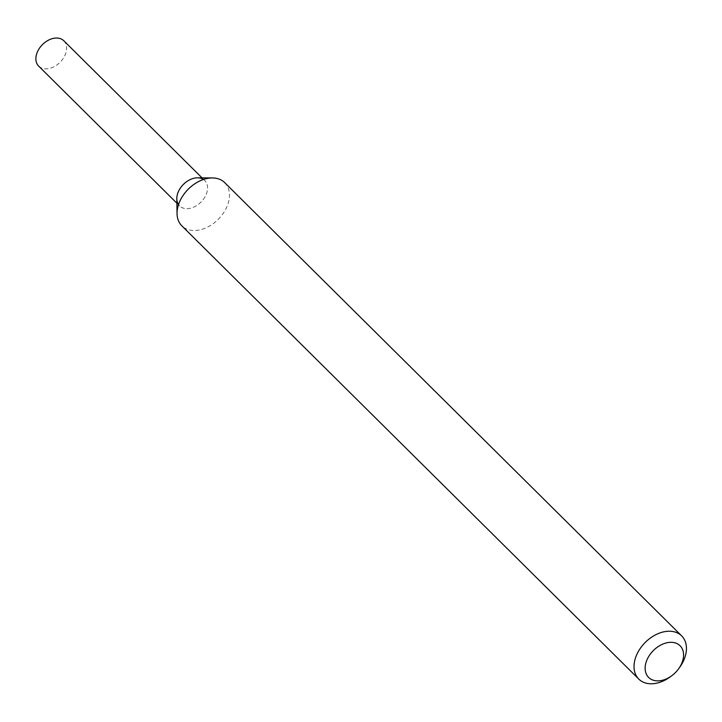 <?xml version="1.0" encoding="UTF-8"?>
<svg xmlns="http://www.w3.org/2000/svg" width="722" height="722" viewBox="0 0 722 722"><rect width="100%" height="100%" fill="white"/><g stroke="black" fill="none" stroke-linecap="round" stroke-linejoin="round"><path stroke-width="0.54" stroke-dasharray="3.61 2.71" d="M197.593 177.829A17.851 12.473 -45.2 0 1 207.25 190.996A17.851 12.473 -45.2 0 1 190.734 208.162A17.851 12.473 -45.2 0 1 176.818 198.776M224.695 182.621A30.432 21.254 -45.2 0 1 228.928 200.391A30.432 21.254 -45.2 0 1 208.577 226.564A30.432 21.254 -45.2 0 1 181.836 225.833M679.646 667.39A30.432 21.254 -45.2 0 1 670.287 676.83M63.825 40.766A17.851 12.473 -45.2 0 1 66.307 51.199A17.851 12.473 -45.2 0 1 54.367 66.55A17.851 12.473 -45.2 0 1 38.681 66.126M203.442 179.489A17.851 12.473 -45.2 0 1 204.768 180.572A17.851 12.473 -45.2 0 1 207.25 190.996A17.851 12.473 -45.2 0 1 195.31 206.348A17.851 12.473 -45.2 0 1 179.616 205.923A17.851 12.473 -45.2 0 1 178.524 204.606M204.768 180.572L202.034 177.865M179.616 205.923L176.89 203.216"/><path stroke-width="1.08" d="M671.731 675.765L670.287 676.83A30.432 21.254 -45.2 0 1 638.808 679.113L181.836 225.833A30.432 21.254 -45.2 0 1 177.052 213.649L176.818 198.776A17.851 12.473 -45.2 0 1 197.593 177.829L212.467 177.946A30.432 21.254 -45.2 0 1 224.695 182.621L681.667 635.901A30.432 21.254 -45.2 0 1 685.9 653.672A30.432 21.254 -45.2 0 1 679.646 667.39L678.59 668.843A22.319 15.586 -45.2 0 1 671.731 675.765A22.319 15.586 -45.2 0 1 645.495 671.595A22.319 15.586 -45.2 0 1 664.466 643.464A22.319 15.586 -45.2 0 1 683.183 658.78A22.319 15.586 -45.2 0 1 678.59 668.843M177.052 213.649A30.432 21.254 -45.2 0 1 212.467 177.946M638.808 679.113A30.432 21.254 -45.2 0 1 645.143 642.535A30.432 21.254 -45.2 0 1 681.667 635.901M176.89 203.216L38.681 66.126A17.851 12.473 -45.2 0 1 42.399 44.665A17.851 12.473 -45.2 0 1 63.825 40.766L202.034 177.865M178.524 204.606A17.851 12.473 -45.2 0 1 183.343 184.462A17.851 12.473 -45.2 0 1 203.442 179.489"/></g></svg>
